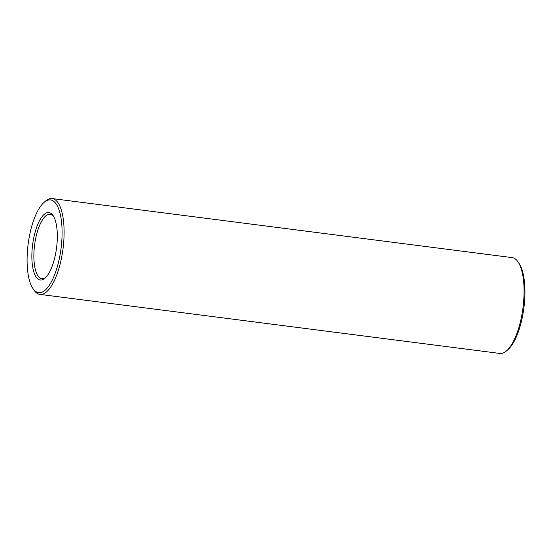 <?xml version="1.0" encoding="UTF-8"?>
<svg xmlns="http://www.w3.org/2000/svg" width="552" height="552" viewBox="0 0 552 552"><rect width="100%" height="100%" fill="white"/><g stroke="black" fill="none" stroke-linecap="round" stroke-linejoin="round"><path stroke-width="0.83" d="M56.608 247.468A34.003 12.068 97.3 0 1 45.133 278.077A34.003 12.068 97.3 0 1 32.616 244.75A34.003 12.068 97.3 0 1 53.144 215.666A34.003 12.068 97.3 0 1 56.608 247.468M61.113 247.91A46.761 16.595 97.3 0 1 32.83 288.392A46.761 16.595 97.3 0 1 28.124 244.177A46.761 16.595 97.3 0 1 43.849 202.584A46.761 16.595 97.3 0 1 61.113 247.91M45.844 277.387A32.458 11.523 97.3 0 1 41.89 278.67A32.458 11.523 97.3 0 1 34.597 245.005A32.458 11.523 97.3 0 1 50.156 214.279A32.458 11.523 97.3 0 1 53.654 216.515M43.849 202.584L45.257 201.321A48.307 17.146 97.3 0 1 52.171 198.561A48.307 17.146 97.3 0 1 63.094 248.152A48.307 17.146 97.3 0 1 39.875 294.388A48.307 17.146 97.3 0 1 33.872 289.966L32.83 288.392M52.171 198.561L512.152 257.611A48.307 17.146 97.3 0 1 518.149 262.034A48.307 17.146 97.3 0 1 523.068 307.202A48.307 17.146 97.3 0 1 506.764 350.679A48.307 17.146 97.3 0 1 499.85 353.439L39.875 294.388M518.149 262.034L519.191 263.608A46.761 16.595 97.3 0 1 523.958 307.333A46.761 16.595 97.3 0 1 508.178 349.416L506.764 350.679"/></g></svg>

